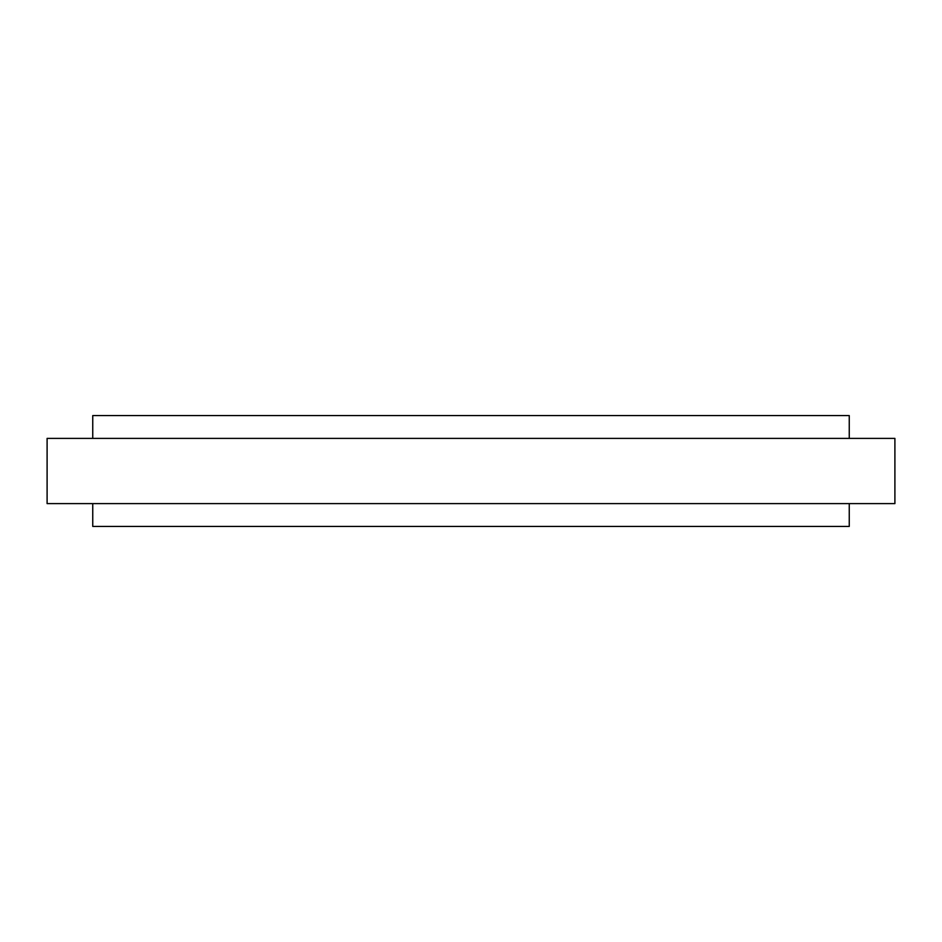 <?xml version="1.0" encoding="UTF-8"?>
<svg xmlns="http://www.w3.org/2000/svg" width="942" height="942" viewBox="0 0 942 942"><rect width="100%" height="100%" fill="white"/><g stroke="black" fill="none" stroke-linecap="round" stroke-linejoin="round"><path stroke-width="1.41" d="M849.248 438.395L849.248 415.563L92.752 415.563L92.752 438.395M849.248 503.605L849.248 526.437L92.752 526.437L92.752 503.605M894.9 503.605L47.1 503.605L47.1 438.395L894.9 438.395L894.9 503.605"/></g></svg>
